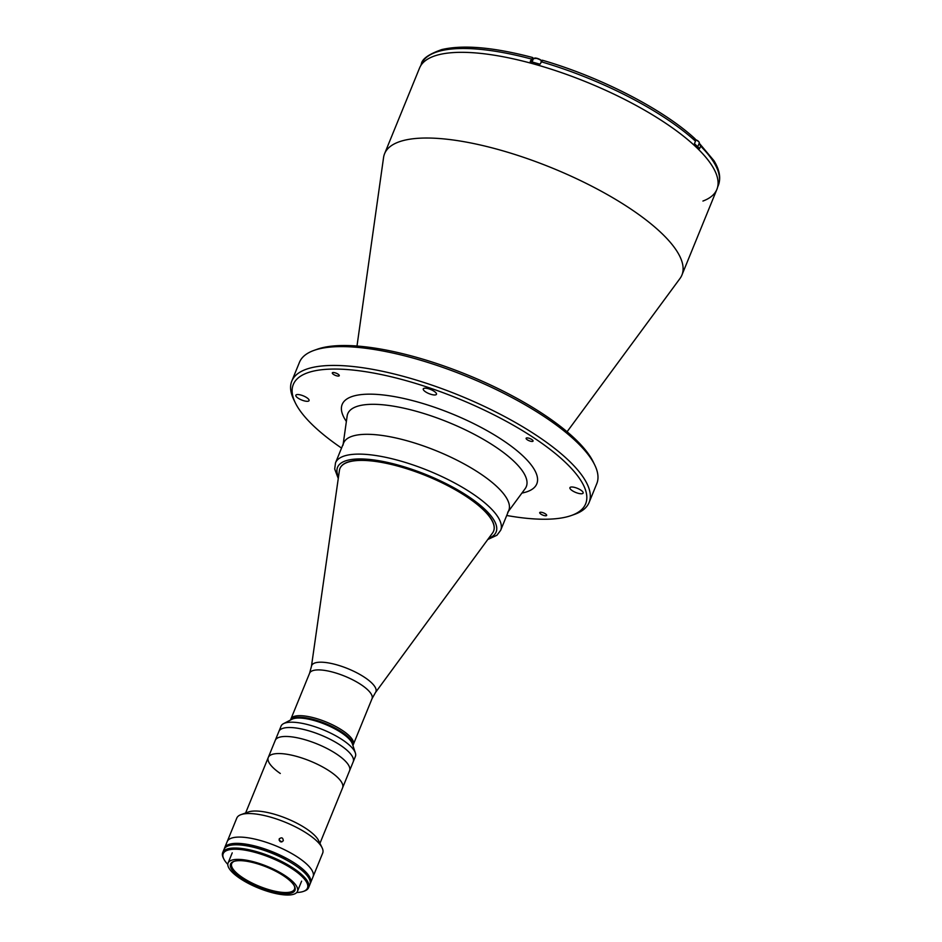 <?xml version="1.0" encoding="UTF-8"?>
<svg xmlns="http://www.w3.org/2000/svg" width="942" height="942" viewBox="0 0 942 942"><rect width="100%" height="100%" fill="white"/><g stroke="black" fill="none" stroke-linecap="round" stroke-linejoin="round"><path stroke-width="1.41" d="M697.751 146.799L699.294 143.007A4.91 1.531 -157.8 0 0 695.655 139.875M695.596 139.604A4.545 1.425 22.2 0 1 699.105 142.23M702.932 201.046A160.564 50.091 -157.8 0 0 650.91 113.9A160.564 50.091 -157.8 0 0 455.092 52.481A160.564 50.091 -157.8 0 0 419.555 68.024L384.583 153.723A160.564 50.091 -157.8 0 0 383.559 157.561L356.994 346.02M567.084 431.754L679.971 278.526A160.564 50.091 -157.8 0 0 681.914 275.064L716.886 189.366A160.564 50.091 -157.8 0 0 629.468 101.913A160.564 50.091 -157.8 0 0 455.092 52.481M681.914 275.064A160.564 50.091 -157.8 0 0 594.496 187.611A160.564 50.091 -157.8 0 0 420.12 138.18A160.564 50.091 -157.8 0 0 384.583 153.723M580.896 490.17A7.136 2.225 -157.8 0 0 574.149 487.297A7.136 2.225 -157.8 0 0 569.922 487.685A7.136 2.225 -157.8 0 0 572.159 490.594A7.136 2.225 -157.8 0 0 578.894 493.467A7.136 2.225 -157.8 0 0 583.133 493.078A7.136 2.225 -157.8 0 0 580.896 490.17M434.238 391.366A7.136 2.225 -157.8 0 0 427.491 388.493A7.136 2.225 -157.8 0 0 423.264 388.893A7.136 2.225 -157.8 0 0 425.501 391.801A7.136 2.225 -157.8 0 0 432.248 394.674A7.136 2.225 -157.8 0 0 436.476 394.286A7.136 2.225 -157.8 0 0 434.238 391.366M306.821 397.701A7.136 2.225 -157.8 0 0 300.074 394.828A7.136 2.225 -157.8 0 0 295.847 395.228A7.136 2.225 -157.8 0 0 298.084 398.136A7.136 2.225 -157.8 0 0 304.819 401.009A7.136 2.225 -157.8 0 0 309.058 400.621A7.136 2.225 -157.8 0 0 306.821 397.701M545.489 513.896A3.744 1.166 -157.8 0 0 541.944 512.389A3.744 1.166 -157.8 0 0 539.719 512.601A3.744 1.166 -157.8 0 0 540.896 514.12A3.744 1.166 -157.8 0 0 544.441 515.627A3.744 1.166 -157.8 0 0 546.654 515.427A3.744 1.166 -157.8 0 0 545.489 513.896M531.877 439.561A3.744 1.166 -157.8 0 0 528.344 438.054A3.744 1.166 -157.8 0 0 526.119 438.254A3.744 1.166 -157.8 0 0 527.296 439.784A3.744 1.166 -157.8 0 0 530.829 441.292A3.744 1.166 -157.8 0 0 533.054 441.091A3.744 1.166 -157.8 0 0 531.877 439.561M338.084 374.174A3.744 1.166 -157.8 0 0 334.54 372.667A3.744 1.166 -157.8 0 0 332.314 372.879A3.744 1.166 -157.8 0 0 333.492 374.41A3.744 1.166 -157.8 0 0 337.036 375.917A3.744 1.166 -157.8 0 0 339.261 375.705A3.744 1.166 -157.8 0 0 338.084 374.174M506.725 515.486A157.891 49.267 -157.8 0 0 571.453 515.474A157.891 49.267 -157.8 0 0 536.139 439.349A157.891 49.267 -157.8 0 0 364.778 371.572A157.891 49.267 -157.8 0 0 295.293 402.776A157.891 49.267 -157.8 0 0 341.546 448.074M571.453 515.474L574.655 514.332A160.564 50.091 -157.8 0 0 589.115 502.463A160.564 50.091 -157.8 0 0 538.742 436.911A160.564 50.091 -157.8 0 0 387.032 372.29A160.564 50.091 -157.8 0 0 291.785 381.133A160.564 50.091 -157.8 0 0 293.81 399.726L295.293 402.776M589.115 502.463L596.792 483.635A160.564 50.091 -157.8 0 0 594.767 465.042A160.564 50.091 -157.8 0 0 546.431 418.083A160.564 50.091 -157.8 0 0 313.933 350.424A160.564 50.091 -157.8 0 0 299.474 362.293L291.785 381.133M594.767 465.042L593.283 461.98A157.891 49.267 -157.8 0 0 545.748 415.811A157.891 49.267 -157.8 0 0 317.124 349.282L313.933 350.424M507.703 512.354A89.207 27.836 -157.8 0 0 463.181 463.429A89.207 27.836 -157.8 0 0 363.341 434.392A89.207 27.836 -157.8 0 0 343.029 445.154M694.289 138.509L695.479 141.17L694.454 143.69A160.387 50.044 -157.8 0 1 699.6 148.624L700.624 146.104L699.141 143.396M531.959 61.96L533.29 58.675L532.783 57.709L530.24 61.501A160.387 50.044 -157.8 0 1 539.978 64.221L542.521 60.429M532.371 60.947A148.082 46.205 -157.8 0 0 530.652 60.5M700.624 146.104A160.387 50.044 -157.8 0 1 718.322 185.374C721.054 178.085 719.594 169.866 713.965 160.717L699.447 143.443M532.218 57.556A157.714 49.208 -157.8 0 1 532.783 57.709L532.548 57.486C493.467 47.218 463.228 44.592 441.798 49.573C428.74 54.153 421.91 59.016 421.321 64.174L420.615 65.905M467.538 497.329A82.955 25.881 22.2 0 1 493.561 531.206A82.955 25.881 22.2 0 1 492.572 532.972L375.469 692.535A34.689 10.821 22.2 0 0 365.013 677.628A34.689 10.821 22.2 0 0 331.066 663.415A34.689 10.821 22.2 0 0 311.437 666.406L339.414 470.482A82.955 25.881 22.2 0 1 339.944 468.515A82.955 25.881 22.2 0 1 389.164 463.947A82.955 25.881 22.2 0 1 467.538 497.329M290.477 720.041L290.925 718.958A33.724 10.515 22.2 0 1 310.931 717.109A33.724 10.515 22.2 0 1 342.782 730.674A33.724 10.515 22.2 0 1 353.356 744.439L372.031 698.681L375.469 692.535M480.797 474.014A89.207 27.836 22.2 0 1 508.786 510.434L500.697 530.24A89.207 27.836 22.2 0 0 472.719 493.82A89.207 27.836 22.2 0 0 388.434 457.918A89.207 27.836 22.2 0 0 335.517 462.828L343.606 443.023A89.207 27.836 22.2 0 1 396.523 438.112A89.207 27.836 22.2 0 1 480.797 474.014M339.98 468.421A82.955 25.881 22.2 0 1 389.093 463.735A82.955 25.881 22.2 0 1 467.609 497.152A82.955 25.881 22.2 0 1 493.596 531.111M311.249 718.899A33.724 10.515 22.2 0 1 352.897 745.452A33.724 10.515 22.2 0 0 342.146 732.24A33.724 10.515 22.2 0 0 311.107 718.864A33.724 10.515 22.2 0 0 290.548 720.006A33.724 10.515 22.2 0 1 311.249 718.899M372.031 698.681A33.724 10.515 22.2 0 0 361.457 684.916A33.724 10.515 22.2 0 0 329.606 671.34A33.724 10.515 22.2 0 0 309.6 673.2L290.925 718.958A33.724 10.515 22.2 0 1 311.884 717.333A33.724 10.515 22.2 0 1 353.356 744.439L352.92 745.522M280.292 773.476A40.141 12.529 22.2 0 1 268.27 757.474L281.069 726.117A40.141 12.529 22.2 0 1 283.518 723.656L292.032 719.241A33.724 10.515 22.2 0 1 341.816 733.029A33.724 10.515 22.2 0 1 352.379 743.874L355.37 752.976A40.141 12.529 22.2 0 1 355.393 756.45L353.226 761.772A40.141 12.529 22.2 0 0 340.627 745.393A40.141 12.529 22.2 0 0 302.7 729.238A40.141 12.529 22.2 0 0 278.891 731.439A40.141 12.529 22.2 0 1 302.712 729.226A40.141 12.529 22.2 0 1 340.627 745.381A40.141 12.529 22.2 0 1 353.226 761.772L349.576 770.709A40.141 12.529 22.2 0 0 336.977 754.33A40.141 12.529 22.2 0 1 349.576 770.709L342.594 787.806A40.141 12.529 22.2 0 0 330.006 771.416A40.141 12.529 22.2 0 1 342.594 787.806L319.95 843.326M283.518 723.656A40.141 12.529 22.2 0 1 342.806 740.071A40.141 12.529 22.2 0 1 355.37 752.976M224.396 848.636A46.382 14.471 22.2 0 1 224.62 847.894L227.187 841.618A46.382 14.471 22.2 0 1 254.705 839.063A46.382 14.471 22.2 0 1 298.532 857.738A46.382 14.471 22.2 0 1 313.074 876.672L322.682 853.134A46.382 14.471 22.2 0 0 322.105 847.765A46.382 14.471 22.2 0 0 308.128 834.2A46.382 14.471 22.2 0 0 240.964 814.653A46.382 14.471 22.2 0 0 236.795 818.08L227.187 841.618A46.382 14.471 22.2 0 1 254.705 839.063A46.382 14.471 22.2 0 1 298.532 857.738A46.382 14.471 22.2 0 1 313.074 876.672L310.519 882.948A46.382 14.471 22.2 0 1 310.165 883.643M281.835 841.96L279.091 840.111M279.209 838.981C281.611 837.026 282.977 837.615 283.295 840.747C280.916 842.678 279.55 842.089 279.209 838.981L279.409 838.615M240.964 814.653L248.429 811.98A40.141 12.529 22.2 0 1 306.55 828.889A40.141 12.529 22.2 0 1 318.643 840.629L322.105 847.765M268.27 757.474A40.141 12.529 22.2 0 1 292.079 755.26A40.141 12.529 22.2 0 1 330.006 771.416A40.141 12.529 22.2 0 0 292.079 755.26A40.141 12.529 22.2 0 0 268.27 757.474L245.615 812.993M285.697 876.048A37.468 11.693 22.2 0 1 297.46 891.356A37.468 11.693 22.2 0 1 275.229 893.416A37.468 11.693 22.2 0 1 239.833 878.333A37.468 11.693 22.2 0 1 228.082 863.037A37.468 11.693 22.2 0 1 250.301 860.976A37.468 11.693 22.2 0 1 285.697 876.048M241.47 878.25A34.795 10.857 22.2 0 1 233.687 861.483A34.795 10.857 22.2 0 1 284.06 876.131A34.795 10.857 22.2 0 1 294.54 886.304A34.795 10.857 22.2 0 1 279.232 893.181A34.795 10.857 22.2 0 1 241.47 878.25M294.269 885.786A33.9 10.574 22.2 0 1 294.469 889.213A33.9 10.574 22.2 0 1 274.358 891.085A33.9 10.574 22.2 0 1 242.341 877.438A33.9 10.574 22.2 0 1 231.697 863.602A33.9 10.574 22.2 0 1 234.24 861.294M224.62 847.894A46.382 14.471 22.2 0 1 252.138 845.339A46.382 14.471 22.2 0 1 295.965 864.014A46.382 14.471 22.2 0 1 310.519 882.948M227.799 864.367A45.499 14.189 22.2 0 1 223.796 858.951L223.301 857.927A46.382 14.471 22.2 0 1 222.724 852.557A46.382 14.471 22.2 0 1 250.242 850.002A46.382 14.471 22.2 0 1 294.057 868.677A46.382 14.471 22.2 0 1 308.611 887.611A46.382 14.471 22.2 0 1 304.443 891.038L303.371 891.426A45.499 14.189 22.2 0 1 296.73 892.486M222.724 852.557L224.043 849.331A46.382 14.471 22.2 0 1 251.561 846.776A46.382 14.471 22.2 0 1 295.388 865.439A46.382 14.471 22.2 0 1 309.93 884.385L308.611 887.611M223.796 858.951A45.499 14.189 22.2 0 1 243.825 849.955A45.499 14.189 22.2 0 1 293.197 869.49A45.499 14.189 22.2 0 1 303.371 891.426M275.241 740.377A40.141 12.529 22.2 0 1 299.061 738.175A40.141 12.529 22.2 0 1 336.977 754.33A40.141 12.529 22.2 0 0 299.061 738.175A40.141 12.529 22.2 0 0 275.241 740.377M303.171 871.456L303.595 870.42A46.205 14.413 22.2 0 1 310.248 883.137A46.205 14.413 22.2 0 0 303.595 870.42L303.724 870.102A46.205 14.413 22.2 0 1 310.354 882.878A46.205 14.413 22.2 0 1 310.283 883.043A46.205 14.413 22.2 0 0 303.465 870.738A46.205 14.413 22.2 0 1 310.259 883.031M224.726 848.118A46.205 14.413 22.2 0 1 224.785 847.965A46.205 14.413 22.2 0 1 285.803 858.032L285.673 858.35A46.205 14.413 22.2 0 0 224.691 848.224A46.205 14.413 22.2 0 1 285.673 858.35L285.249 859.41M224.749 848.141A46.205 14.413 22.2 0 1 285.544 858.668A46.205 14.413 22.2 0 0 224.749 848.13M541.509 60.747A4.91 1.531 -157.8 0 0 534.514 58.18A4.91 1.531 -157.8 0 0 533.431 58.651L537.046 58.322L541.626 60.582M534.891 58.039A4.545 1.425 22.2 0 1 541.603 60.606M343.182 444.035L347.139 416.034A96.425 30.085 22.2 0 1 369.087 404.401A96.425 30.085 22.2 0 1 496.057 447.238A96.425 30.085 22.2 0 1 525.141 488.686L508.374 511.447M521.903 493.078A105.104 32.793 -157.8 0 0 503.829 440.95A105.104 32.793 -157.8 0 0 385.09 395.193A105.104 32.793 -157.8 0 0 346.373 421.451M531.264 58.993A160.387 50.044 -157.8 0 0 456.823 48.643A160.387 50.044 -157.8 0 0 421.321 64.174M695.479 141.17A160.387 50.044 -157.8 0 0 541.002 61.713M338.496 476.958A85.64 26.717 22.2 0 1 376.588 460.355A85.64 26.717 22.2 0 1 469.246 497.07A85.64 26.717 22.2 0 1 488.698 538.259M532.065 61.995L533.431 58.651M718.322 185.374L717.616 187.105M542.286 60.206C600.184 76.879 663.404 109.366 695.161 138.91M309.6 673.2L311.437 666.406M487.779 539.507L496.976 535.233L500.697 530.24M338.272 478.501L334.693 468.998L335.517 462.828M297.46 891.356L301.617 881.147M228.082 863.037L232.238 852.84"/></g></svg>

